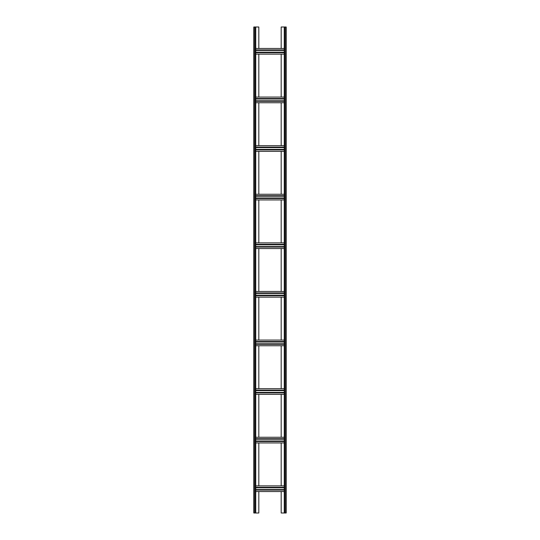 <?xml version="1.0" encoding="UTF-8"?>
<svg xmlns="http://www.w3.org/2000/svg" width="540" height="540" viewBox="0 0 540 540"><rect width="100%" height="100%" fill="white"/><g stroke="black" fill="none" stroke-linecap="round" stroke-linejoin="round"><path stroke-width="0.81" d="M281.178 48.465L281.178 27L286.2 27L286.2 513L284.256 513L284.256 27M281.178 54.135L281.178 97.065M281.178 102.735L281.178 145.665M281.178 151.335L281.178 194.265M281.178 199.935L281.178 242.865M281.178 248.535L281.178 291.465M281.178 297.135L281.178 340.065M281.178 345.735L281.178 388.665M281.178 394.335L281.178 437.265M281.178 442.935L281.178 485.865M281.178 491.535L281.178 513L284.256 513M255.744 54.135L284.256 54.135M258.822 54.135L258.822 97.065M258.822 102.735L258.822 145.665M258.822 151.335L258.822 194.265M258.822 199.935L258.822 242.865M258.822 248.535L258.822 291.465M258.822 297.135L258.822 340.065M258.822 345.735L258.822 388.665M258.822 394.335L258.822 437.265M258.822 442.935L258.822 485.865M258.822 491.535L258.822 513L253.8 513L253.8 27L254.286 27L254.286 513M258.822 48.465L258.822 27L254.286 27M255.744 27L255.744 513M255.744 491.535L284.256 491.535M255.744 490.077L284.256 490.077M255.744 487.323L284.256 487.323M255.744 485.865L284.256 485.865M255.744 442.935L284.256 442.935M255.744 441.477L284.256 441.477M255.744 438.723L284.256 438.723M255.744 437.265L284.256 437.265M255.744 394.335L284.256 394.335M255.744 392.877L284.256 392.877M255.744 390.123L284.256 390.123M255.744 388.665L284.256 388.665M255.744 345.735L284.256 345.735M255.744 344.277L284.256 344.277M255.744 341.523L284.256 341.523M255.744 340.065L284.256 340.065M255.744 297.135L284.256 297.135M255.744 295.677L284.256 295.677M255.744 292.923L284.256 292.923M255.744 291.465L284.256 291.465M255.744 248.535L284.256 248.535M255.744 247.077L284.256 247.077M255.744 244.323L284.256 244.323M255.744 242.865L284.256 242.865M255.744 199.935L284.256 199.935M255.744 198.477L284.256 198.477M255.744 195.723L284.256 195.723M255.744 194.265L284.256 194.265M255.744 151.335L284.256 151.335M255.744 149.877L284.256 149.877M255.744 147.123L284.256 147.123M255.744 145.665L284.256 145.665M255.744 102.735L284.256 102.735M255.744 101.277L284.256 101.277M255.744 98.523L284.256 98.523M255.744 97.065L284.256 97.065M255.744 48.465L284.256 48.465M255.744 49.923L284.256 49.923M255.744 52.677L284.256 52.677M284.742 27L284.742 513M285.714 27L285.714 513M255.258 27L255.258 513M255.744 489.591L284.256 489.591M255.744 487.809L284.256 487.809M255.744 440.991L284.256 440.991M255.744 439.209L284.256 439.209M255.744 392.391L284.256 392.391M255.744 390.609L284.256 390.609M255.744 343.791L284.256 343.791M255.744 342.009L284.256 342.009M255.744 295.191L284.256 295.191M255.744 293.409L284.256 293.409M255.744 246.591L284.256 246.591M255.744 244.809L284.256 244.809M255.744 197.991L284.256 197.991M255.744 196.209L284.256 196.209M255.744 149.391L284.256 149.391M255.744 147.609L284.256 147.609M255.744 100.791L284.256 100.791M255.744 99.009L284.256 99.009M255.744 50.409L284.256 50.409M255.744 52.191L284.256 52.191"/></g></svg>
